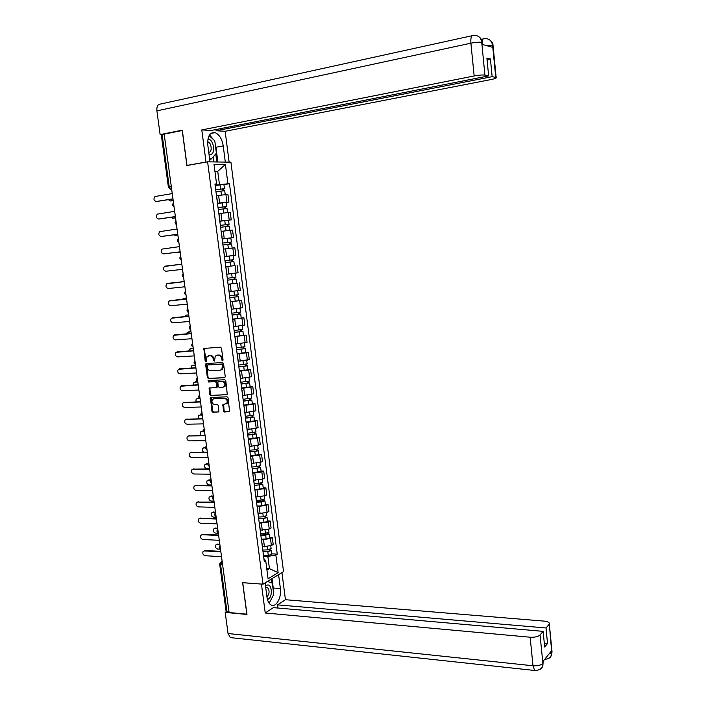 <?xml version="1.0" encoding="UTF-8"?>
<svg xmlns="http://www.w3.org/2000/svg" width="706" height="706" viewBox="0 0 706 706"><rect width="100%" height="100%" fill="white"/><g stroke="black" fill="none" stroke-linecap="round" stroke-linejoin="round"><path stroke-width="1.06" d="M222.522 360.784L223.052 359.972L221.499 348.208L220.448 347.167L203.857 348.446L205.164 361.004L206.223 361.569L207.008 356.504L209.903 355.674C211.659 355.78 212.771 356.892 213.23 359.019L213.433 360.528L214.509 361.084L215.286 356.027L218.233 355.162C220.007 355.268 221.128 356.389 221.587 358.524L222.522 360.784M223.431 410.918L224.473 411.986L229.574 411.58L228.064 397.84L227.014 396.781L210.414 397.61L211.915 411.236L212.947 412.295L218.895 411.88L218.366 405.562L217.333 404.503L214.642 404.582C212.082 403.779 211.359 402.076 212.462 399.472L213.865 398.775L224.455 398.413C227.023 399.19 227.764 400.893 226.688 403.514L222.911 404.582L223.431 410.918L224.093 410.698L225.135 411.766L229.512 411.651M263.003 584.189L242.635 582.662L246.844 614.185L229.097 612.526L164.18 134.114L182.236 130.504L186.913 165.522L207.608 161.842L263.003 584.189L283.53 571.622L230.915 162.177L207.608 161.842M224.499 377.798L225.258 376.651L223.537 363.643L222.487 362.593L206.39 363.493L205.649 364.64L207.379 377.507L208.411 378.548L224.826 377.701M225.805 380.781L227.306 394.592L210.679 395.457L209.656 394.407L209.144 388.053L216.142 387.532L216.883 386.403L216.398 382.74L215.356 381.69L208.605 381.99L208.049 380.64L224.755 379.722L225.805 380.781M229.035 612.076L226.105 611.361L219.69 564.218M168.425 187.284L161.321 135.049L162.142 134.705L169.255 187.081L170.711 189.314L171.673 189.332M164.207 134.29L162.142 134.705M217.474 203.275L226.908 202.181L225.929 194.609L216.601 195.686M225.929 194.609L227.95 194.547L228.92 202.093L226.238 202.454L226.776 206.567L225.629 206.823L225.849 208.552M226.908 202.181L228.92 202.093M219.822 221.243L231.224 219.875L230.253 212.365L218.931 213.556M219.813 221.119L231.224 219.875M230.491 237.984L233.51 237.587L232.548 230.103L222.125 231.241M222.134 238.884L233.51 237.587M224.552 256.56L223.449 249.006M235.795 255.228L224.446 256.578L235.795 255.228L234.833 247.771L223.573 249.086M231.895 265.968L225.77 266.753M226.767 274.413L225.894 266.85M226.855 274.193L238.063 272.798L237.11 265.377M236.678 283.177L228.064 284.341M229.15 291.746L240.331 290.29L239.369 282.903M230.341 301.709L241.629 300.359L230.359 301.85M231.436 309.228L242.582 307.719L241.629 300.359M232.609 319.121L243.879 317.744L232.636 319.288M233.704 326.64L244.823 325.078L243.879 317.744M234.877 336.453L246.12 335.059L234.904 336.656M235.972 343.981L247.065 342.366L246.12 335.059M245.688 352.47L248.344 352.303L246.42 352.806L237.163 353.962M238.231 361.251L249.289 359.583L248.344 352.303M247.912 369.617L250.568 369.476L248.653 370.032L239.413 371.188M240.472 378.451L251.504 376.73L250.568 369.476M250.127 386.703L252.783 386.588L250.877 387.188L241.655 388.353M242.714 395.589L253.71 393.807L252.783 386.588M252.324 403.708L254.981 403.629L253.083 404.273L243.888 405.447M244.947 412.648L255.916 410.821L254.981 403.629M254.522 420.661L257.178 420.599L255.29 421.288L246.112 422.47M247.162 429.645L258.105 427.765L257.178 420.599M248.556 441.162L248.618 441.612M256.71 437.535L259.367 437.508L257.487 438.241L248.327 439.423M249.377 446.58L260.285 444.639L259.367 437.508M250.78 458.203L250.851 458.697M258.89 454.346L261.547 454.346L259.676 455.123L250.533 456.314M251.574 463.436L260.593 462.245L262.464 461.45L261.547 454.346M253.004 475.182L253.075 475.712M261.061 471.096L263.709 471.114L261.855 471.943L252.73 473.135M254.01 482.895L254.063 482.445M253.772 480.23L262.773 479.039L264.626 478.191L263.709 471.114M255.21 492.091L255.281 492.664M263.223 487.775L265.871 487.82L264.026 488.693L254.919 489.893M256.216 499.813L256.269 499.336M255.951 496.962L264.935 495.753L266.78 494.871L265.871 487.82M257.408 508.938L257.487 509.547M265.377 504.384L268.024 504.455L266.18 505.372L257.099 506.581M258.422 516.668L258.467 516.157M258.131 513.624L267.097 512.415L268.933 511.479L268.024 504.455M259.605 525.705L259.684 526.358M267.521 520.931L270.169 521.028L268.333 521.99L259.279 523.199M260.611 533.454L260.655 532.906M260.302 530.215L269.242 528.997L271.069 528.026L270.169 521.028M261.785 542.42L261.873 543.099M269.657 537.416L272.304 537.54L270.477 538.546L261.441 539.755M262.8 550.168L262.835 549.595M262.455 546.753L271.386 545.526L273.204 544.502L272.304 537.54M266.956 570.121L269.445 568.648L267.865 556.496L275.852 554.951L278.138 572.645L268.077 578.77L265.738 560.82L264.3 561.649L214.959 184.001L216.574 183.975L215.056 184.76M215.136 185.36L219.469 184.654L217.739 171.364L214.933 171.364M214.995 171.832L217.739 171.364L225.417 164.41L227.914 183.798L219.469 184.654M216.574 183.975L214.006 164.277L225.417 164.41M275.852 554.951L277.246 554.139L229.476 183.772L227.914 183.798M266.736 568.471L269.445 568.648L278.138 572.645M263.903 558.64L265.738 560.82M267.865 556.496L263.594 556.249M215.162 185.554L229.476 183.772M271.792 553.831L277.246 554.139M222.919 360.554L222.258 358.348C221.79 356.221 220.678 355.1 218.904 354.994L218.233 355.162M216.795 355.25L218.904 354.994M208.499 355.753L210.582 355.497C212.338 355.603 213.441 356.724 213.9 358.842L214.562 361.031M204.625 348.199L204.272 349.205L206.284 361.498M206.646 363.484L208.049 377.313L209.082 378.363L224.949 377.613M222.434 364.923L221.702 364.19L207.564 364.967L207.264 367.358C207.714 369.467 208.817 370.579 210.573 370.703L220.228 370.2L221.887 369.379L222.434 364.923L223.105 364.746L221.702 364.19M208.049 364.843L222.364 364.014M221.049 370.006L222.558 369.194L223.317 366.343L222.646 366.529M223.105 364.746L223.317 366.343M227.235 394.663L210.679 395.457M209.867 387.788L210.317 394.195L211.35 395.254M216.804 387.329L217.554 386.208L217.069 382.546L216.027 381.496L208.605 381.99M208.049 380.64L208.694 380.455L209.276 381.796M222.928 387.25L224.349 386.535C225.479 383.887 224.746 382.167 222.143 381.381L217.88 381.814L218.136 386.35L219.178 387.409L222.928 387.25M223.723 387.038L225.011 386.341C226.141 383.685 225.408 381.972 222.814 381.187L222.143 381.381M218.736 381.452L222.814 381.187M223.634 404.3L224.093 410.698M226.088 404.017L227.35 403.302C228.426 400.681 227.676 398.978 225.117 398.202L224.455 398.413M213.715 398.793L225.117 398.202M211.138 397.346L212.585 411.016L213.609 412.075L218.851 411.933M215.957 191.635L224.72 190.717M215.718 189.79L222.999 188.899L222.452 189.049L222.672 190.752M168.337 199.674L170.375 200.954L173.191 200.513M215.701 189.685L224.464 188.723L223.317 189.023L223.537 190.682M173.208 200.619L170.905 200.936M222.434 188.908L223.317 189.023M172.979 198.942L156.838 201.457M172.255 193.585L154.949 196.533C153.326 198.986 153.767 200.628 156.282 201.484L172.961 198.827M218.286 209.488L227.032 208.544M218.048 207.626L225.32 206.743L224.764 206.867L224.993 208.632M170.923 217.298L172.723 218.189L175.538 217.775M218.039 207.546L226.776 206.567M217.501 203.434L226.238 202.454M175.547 217.845L173.349 218.145M224.755 206.761L225.629 206.823M220.616 227.27L229.326 226.273L229.856 230.332M220.369 225.391L227.623 224.517L227.076 224.614L227.306 226.441M173.605 234.842L175.053 235.345L177.868 234.966M220.36 225.338L229.079 224.34L227.932 224.552L228.162 226.352M177.877 235.01L175.776 235.292M227.067 224.552L227.932 224.552M215.118 143.406L215.948 147.245L223.22 145.895C222.002 138.835 219.266 134.414 215.003 132.622C209.726 132.163 207.335 136.39 207.838 145.321L210 161.877M223.22 145.895L225.311 162.098M229.123 162.151L225.143 131.281L216.089 130.751L492.144 76.672L495.771 77.457L492.594 45.343M215.93 129.542L216.089 130.751M487.043 59.622L490.414 58.933L486.884 58.033L488.64 75.913L211.209 130.469L201.792 129.922L474.158 75.966L470.893 43.181L156.9 110.86L160.13 134.599L182.298 130.16L187.002 165.407L206.011 162.027L201.792 129.922M206.531 162.027L206.011 162.027M187.54 165.416L187.002 165.407M225.143 131.281L491.182 79.522C494.977 78.745 496.636 78.101 496.168 77.589L495.771 77.457M156.9 110.86C156.582 106.518 157.765 104.259 160.43 104.064L472.146 35.706M162.195 134.696L160.13 134.599M488.64 75.913L484.898 75.11C482.577 74.801 479.003 75.083 474.158 75.966M490.414 58.933L492.144 76.672M482.286 43.128L481.801 42.448L481.995 44.346L492.726 47.373L492.541 45.519L486.363 45.581M213.591 139.709L209.523 134.917M215.948 147.245L217.863 161.992M216.795 161.974L215.754 153.97M213.98 161.93L213.291 156.679M482.11 41.689C482.498 39.501 483.213 38.512 484.254 38.724C488.843 38.239 491.623 40.436 492.594 45.325L492.541 45.519M481.677 42.413C479.339 41.972 475.738 42.236 470.893 43.181C470.567 37.983 471.352 35.406 473.241 35.459C477.909 34.947 480.742 37.197 481.73 42.219L484.898 75.11M265.103 582.9L266.956 597.091C267.565 601.141 268.96 603.78 271.139 604.998C276.072 607.84 281.773 597.505 280.379 588.566L278.588 574.649M231.833 637.756L230.297 637.589L228.056 633.52L225.179 612.402L246.976 614.441L242.74 582.715L261.502 584.074M261.441 584.118L265.235 612.985L273.372 607.637L543.135 631.358L540.055 634.959L542.923 663.561L542.808 661.672L551.465 650.879L551.721 652.37L549.321 623.98C549.568 622.489 547.865 621.536 544.185 621.121L285.436 599.712L277.59 604.865L278.005 608.043M281.941 572.592L285.436 599.712M265.235 612.985L530.144 637.218C534.786 637.447 538.087 636.688 540.055 634.959M225.179 612.402L226.308 611.705M543.135 631.358L544.67 647.005L547.538 643.519L546.02 627.978L549.012 624.492M546.02 627.978L277.59 604.865M547.538 643.519L544.3 643.21M269.198 603.109L272.692 596.446M273.399 591.654L273.24 588.019L280.379 588.566M272.031 578.664L273.24 588.019M271.554 582.909L271.078 579.238M268.757 581.92L268.607 580.756M543.188 661.619L542.967 663.313M538.872 669.853C541.105 669.156 542.446 667.638 542.896 665.308L542.923 663.578M547.574 658.839C549.815 658.168 551.174 656.668 551.642 654.347L551.677 652.618M208.976 154.067L210.211 154.376C215.948 154.87 213.9 139.144 208.226 139.223L207.917 139.232M208.729 152.187L208.808 152.187C212.471 152.549 211.624 142.718 207.917 141.906L207.652 141.844M209.108 135.614L214.774 140.794L216.398 153.264L210.856 159.371L209.514 158.179M209.7 159.574L210.856 159.371M267.442 599.491L268.351 599.103C273.372 596.243 271.528 582.062 266.568 585.459L265.553 586.351M266.939 596.905L267 596.87C269.63 593.49 269.754 590.34 267.38 587.401L265.712 587.568M267.459 581.462L272.295 583.165L273.751 594.408L269.145 603.224M175.379 216.645L159.353 218.984M174.664 211.341L157.314 214.13C155.752 216.557 156.211 218.189 158.7 219.028L175.37 216.557M177.771 234.268L161.859 236.439M177.065 229.026L159.671 231.647C158.17 234.065 158.647 235.689 161.109 236.501L177.771 234.224M228.815 248.45L230.712 248.23M222.928 244.982L231.621 243.958L232.15 248.035M222.681 243.076L229.918 242.211L229.371 242.29L229.609 244.17M176.474 252.298L180.189 252.095M222.672 243.058L231.374 242.034L230.218 242.211L230.465 244.073M222.143 238.972L230.844 237.957L231.374 242.034M180.189 252.113L177.382 252.448M229.362 242.264L230.218 242.211M233.907 261.582L225.232 262.623L233.907 261.582L234.427 265.641L225.761 266.683M231.656 259.914L231.903 261.82M224.985 260.699L233.66 259.667L233.13 255.607L229.362 256.049L229.891 260.126M224.446 256.64L229.362 256.049M232.503 259.808L232.751 261.705M227.526 280.15L236.183 279.126L236.704 283.168L228.056 284.236M227.526 280.185L236.183 279.126M233.942 277.511L234.189 279.391M182.086 281.332L184.125 281.103L180.233 282.038M227.279 278.279L235.928 277.202M226.855 274.219L235.407 273.178L235.936 277.22M234.789 277.396L235.019 279.214M180.154 251.83L163.501 253.913L180.154 251.813M179.448 246.632L162.018 249.103C160.58 251.504 161.074 253.101 163.501 253.913M165.186 266.144L181.83 264.168L164.366 266.489C162.98 268.871 163.492 270.451 165.884 271.245L182.527 269.33M168.363 283.309L184.195 281.615M184.204 281.641L166.695 283.803C165.372 286.159 165.892 287.73 168.266 288.516L184.901 286.786M229.803 297.623L238.443 296.608L238.963 300.597M229.812 297.685L238.443 296.608M236.219 295.037L236.457 296.882M186.428 298.082L183.622 298.356L182.227 299.397M229.565 295.779L238.196 294.676M184.284 298.241L186.419 298.02M237.057 294.914L237.287 296.644M170.623 300.535L186.552 298.982M186.56 299.044L169.025 301.047C167.754 303.386 168.293 304.939 170.631 305.716L187.258 304.162M232.08 315.026L240.702 314.011L241.223 318.018M232.089 315.105L240.702 314.011M238.487 312.493L238.716 314.302M188.723 314.964L185.916 315.203L184.354 316.667M231.842 313.208L240.455 312.078M186.472 315.097L188.705 314.867M239.325 312.361L239.537 314.011M172.882 317.682L188.899 316.279M188.917 316.376L171.346 318.221C170.128 320.542 170.675 322.077 172.988 322.845L189.605 321.468M234.339 332.349L242.952 331.352L243.464 335.341M234.357 332.464L242.952 331.352M240.746 329.878L240.975 331.652M190.999 331.776L187.222 332.42L186.552 333.859M234.11 330.576L242.696 329.411M188.652 331.891L190.982 331.652M241.576 329.737L241.779 331.308M175.132 334.776L191.238 333.506M191.255 333.638L173.658 335.324C172.493 337.627 173.049 339.154 175.335 339.904L191.944 338.712M236.598 349.611L245.185 348.623L245.697 352.523M236.616 349.744L245.185 348.623M237.137 353.724L245.706 352.594M242.988 347.193L243.217 348.932M193.276 348.517L189.464 349.161L188.811 350.979M236.369 347.864L244.938 346.672M190.832 348.623L193.259 348.376M243.826 347.052L244.02 348.526M177.374 351.8L193.568 350.67M193.585 350.829L175.97 352.356C174.85 354.641 175.415 356.151 177.674 356.901L194.274 355.877M238.84 366.802L247.418 365.814L247.921 369.688M238.866 366.961L247.418 365.814M239.378 370.924L247.93 369.776M245.229 364.437L245.45 366.14M195.536 365.196L191.688 365.84L191.123 368.02M238.619 365.09L247.162 363.864M193.003 365.284L195.518 365.028M246.059 364.287L246.244 365.69M179.606 368.77L195.889 367.764M195.906 367.95L178.265 369.326C177.188 371.585 177.771 373.086 180.004 373.827L196.595 372.98M241.081 383.923L249.633 382.943L250.136 386.791M241.099 384.108L249.633 382.943M241.62 388.053L250.145 386.888M247.462 381.611L247.674 383.287M197.795 381.814L193.912 382.449L193.479 384.991M240.861 382.246L249.386 380.993M195.165 381.893L197.768 381.619M248.291 381.452L248.459 382.776M181.839 385.67L198.192 384.788M198.227 384.999L180.559 386.226C179.527 388.468 180.118 389.95 182.324 390.683L198.907 390.021M243.305 400.973L251.848 400.011L252.342 403.823M243.332 401.185L251.848 400.011M243.844 405.12L252.36 403.938M249.686 398.714L249.898 400.364M199.595 398.387L196.136 398.987L195.889 401.899M243.093 399.331L251.592 398.043M197.327 398.44L199.33 398.166M250.506 398.555L250.665 399.79M184.063 402.499L200.495 401.749M200.53 401.988L183.957 402.535L182.836 403.064C181.857 405.279 182.448 406.753 184.637 407.477L201.21 406.983M245.529 417.961L254.054 416.999L254.539 420.794M245.556 418.19L254.054 416.999M246.067 422.109L254.557 420.908M251.892 415.755L252.104 417.37M201.369 414.881L198.342 415.463L198.36 418.737M245.317 416.346L253.798 415.031M200.319 414.651L201.228 414.625M252.713 415.587L252.872 416.743M186.287 419.276L202.79 418.64M202.825 418.905L186.26 419.285L185.113 419.832C184.169 422.02 184.778 423.485 186.94 424.209L203.496 423.882M247.735 434.878L256.243 433.925L256.737 437.685M247.771 435.134L256.243 433.925M248.283 439.035L256.746 437.826M254.098 432.725L254.301 434.305M203.407 431.295L200.548 431.878L200.936 435.514M247.532 433.29L255.987 431.957M201.66 431.322L203.346 431.013M254.919 432.549L255.06 433.634M188.52 435.964L205.067 435.461M205.111 435.761L188.555 435.964L187.381 436.529C186.481 438.7 187.09 440.147 189.234 440.871L205.781 440.712M249.933 451.725L255.272 451.372L257.24 450.446L258.431 450.781L258.917 454.514M249.977 452.008L258.431 450.781M250.48 455.891L258.934 454.664M256.296 449.625L256.49 451.178M205.614 447.648L202.746 448.231C201.925 449.748 202.243 451.081 203.699 452.228M249.73 450.172L254.575 449.854L258.175 448.804M203.84 447.666L205.631 447.339M257.108 449.44L257.24 450.446M190.77 452.581L207.343 452.219M207.387 452.546L190.841 452.581L189.649 453.164C188.776 455.317 189.402 456.747 191.52 457.47L208.058 457.479M252.13 468.51L257.461 468.175L259.411 467.204L260.611 467.575L261.088 471.281M252.166 468.819L260.611 467.575M252.677 472.685L261.105 471.44M258.475 466.463L258.678 467.981M207.952 463.939L204.934 464.522C204.105 466.622 204.722 468.016 206.796 468.713L209.585 468.74M251.927 466.993L256.763 466.684L260.346 465.589M206.011 463.93L208.058 463.604M259.296 466.269L259.411 467.204M193.003 469.137L209.611 468.908M209.656 469.261L193.126 469.137L191.9 469.728C191.07 471.864 191.697 473.285 193.797 474L210.326 474.176M254.31 485.225L259.64 484.916L261.582 483.884L262.773 484.298L263.25 487.978M254.354 485.56L262.773 484.298M254.857 489.408L259.684 489.143L263.276 488.146M260.655 483.231L260.849 484.713M210.423 480.168L207.114 480.742C206.32 482.825 206.946 484.21 208.994 484.907L211.782 484.951M254.116 483.734L258.943 483.46L262.517 482.313M208.173 480.142L210.653 479.806M261.467 483.036L261.582 483.884M195.227 485.622L211.862 485.534M211.915 485.913L195.394 485.622L194.141 486.231C193.347 488.34 193.982 489.752 196.056 490.467L212.577 490.811M256.49 501.878L261.802 501.595L263.735 500.501L264.935 500.96L265.412 504.613M256.534 502.231L261.352 501.975L264.935 500.96M257.037 506.07L261.855 505.823L265.43 504.79M262.826 499.936L263.011 501.384M213.062 496.344L209.285 496.9C208.526 498.957 209.161 500.342 211.191 501.031L213.98 501.11M256.296 500.422L261.114 500.157L264.679 498.965M210.326 496.292L213.283 495.965M263.638 499.724L263.735 500.501M197.451 502.054L214.112 502.09M214.165 502.504L197.654 502.045L196.383 502.663C195.615 504.755 196.259 506.158 198.315 506.873L214.827 507.376M258.652 518.46L263.965 518.204L265.677 517.701L265.103 517.463L265.888 517.057L267.089 517.551L267.556 521.178M258.705 518.839L263.514 518.61L267.089 517.551M259.208 522.661L264.018 522.44L267.583 521.372M264.988 516.571L265.174 517.992M215.515 512.468L212.735 512.371L211.456 512.997C210.723 515.036 211.368 516.404 213.38 517.101L216.16 517.207M258.467 517.03L263.276 516.801L266.824 515.557M212.48 512.38L215.462 512.044M265.791 516.36L265.888 517.057M199.657 518.416L216.345 518.583M216.407 519.025L199.904 518.398L198.615 519.034C197.883 521.107 198.536 522.502 200.566 523.217L217.069 523.887M260.814 534.98L266.118 534.751L267.821 534.221L267.247 533.965L268.024 533.551L269.224 534.08L269.692 537.681M260.867 535.386L265.668 535.174L269.224 534.08M261.361 539.19L266.162 538.987L269.718 537.884M267.142 533.145L267.318 534.53M217.695 528.512L214.915 528.397L213.618 529.032C212.912 531.053 213.556 532.412 215.551 533.109L218.339 533.233M260.629 533.586L265.438 533.374L268.968 532.077M214.624 528.406L217.633 528.07M267.945 532.924L268.024 533.551M201.863 534.707L202.993 534.283L218.578 535.016M218.639 535.483L202.145 534.698L200.839 535.342C200.133 537.39 200.795 538.775 202.807 539.49L219.301 540.319M262.967 551.439L268.262 551.227L269.957 550.689L269.383 550.415L270.16 549.974L271.36 550.539L271.828 554.113M263.02 551.863L267.812 551.668L271.36 550.539M263.514 555.657L268.306 555.472L271.854 554.334M269.286 549.647L269.463 551.007M219.866 544.502L217.086 544.352L215.771 545.006C215.092 547.009 215.745 548.359 217.722 549.047L219.937 549.171M262.861 550.071L267.583 549.877L271.104 548.536M216.751 544.37L219.804 544.035M270.08 549.418L270.16 549.974M204.06 550.945L205.217 550.495L220.801 551.386M220.863 551.871L204.378 550.927L203.054 551.589C202.384 553.619 203.046 554.987 205.04 555.701L221.516 556.699M222.152 561.358L220.554 564.491L226.997 611.881M222.205 561.729L220.334 562.303L219.672 564.05L222.593 564.623M171.664 189.243L170.261 189.279M269.242 528.997L268.333 521.99M267.097 512.415L266.18 505.372M264.935 495.753L264.026 488.693M262.773 479.039L261.855 471.943M260.593 462.245L259.676 455.123M258.414 445.398L257.487 438.241M256.225 428.471L255.29 421.288M254.019 411.483L253.083 404.273M251.813 394.425L250.877 387.188M249.589 377.295L248.653 370.032M247.365 360.104L246.42 352.806M245.123 342.842L244.179 335.518M242.882 325.501L241.929 318.15M240.631 308.098L239.669 300.721M238.363 290.625L237.401 283.212M236.086 273.081L235.124 265.632M233.81 255.466L232.839 247.991M231.515 237.772L230.544 230.271M229.212 220.016L228.241 212.48M271.386 545.526L270.477 538.546M264.441 546.85L263.532 539.861M262.279 530.303L261.37 523.278M260.117 513.686L259.199 506.643M257.937 497.006L257.019 489.929M255.757 480.257L254.831 473.152M253.569 463.445L252.633 456.314M251.362 446.563L250.427 439.406M249.156 429.619L248.212 422.426M246.932 412.604L245.997 405.376M244.708 395.519L243.764 388.265M242.467 378.363L241.523 371.082M240.225 361.137L239.272 353.83M237.966 343.848L237.013 336.506M235.707 326.481L234.745 319.121M233.43 309.051L232.468 301.656M231.153 291.552L230.182 284.121M228.859 273.972L227.888 266.515M226.555 256.331L225.585 248.839M224.243 238.61L223.264 231.091M221.922 220.819L220.943 213.265M219.601 202.949L218.613 195.377M173.57 203.31L173.95 206.064M175.997 221.154L176.368 223.89M178.406 238.919L178.777 241.646M180.807 256.613L181.168 259.323M183.198 274.237L183.56 276.937M185.572 291.781L185.943 294.473M187.946 309.263L188.308 311.946M190.311 326.675L190.673 329.34M192.659 344.007L193.02 346.664M195.006 361.278L195.368 363.925M197.336 378.478L197.698 381.116M199.666 395.607L200.019 398.237M201.978 412.666L202.331 415.287M204.281 429.663L204.634 432.266M206.576 446.589L206.929 449.184M208.87 463.445L209.214 466.031M211.147 480.239L211.491 482.807M213.415 496.962L213.759 499.521M215.674 513.615L216.018 516.174M217.925 530.215L218.269 532.756M220.166 546.744L220.51 549.277M204.166 428.939L204.184 428.921C202.913 430.422 203.09 431.648 204.687 432.628M206.982 449.519C205.393 448.566 205.217 447.339 206.434 445.857L206.479 445.813M209.258 466.348C207.696 465.404 207.502 464.195 208.694 462.712L208.755 462.633M211.535 483.116C209.982 482.189 209.779 480.98 210.944 479.498L211.032 479.392M213.803 499.813C212.259 498.895 212.056 497.695 213.194 496.212L213.291 496.089M216.062 516.448C214.527 515.539 214.315 514.347 215.427 512.865L215.551 512.715M218.304 533.012C216.786 532.121 216.565 530.93 217.66 529.447L217.801 529.271M220.546 549.515C219.036 548.633 218.816 547.45 219.875 545.967L220.034 545.764M171.32 186.737L168.425 187.328L170.711 189.314L171.655 189.155M222.258 358.348L221.587 358.524M217.554 355.074L216.883 355.242M214.103 360.351L213.433 360.528M213.9 358.842L213.23 359.019M210.582 355.497L209.903 355.674M209.241 355.577L208.57 355.753M205.834 360.828L205.164 361.004M204.272 349.205L203.593 349.373M222.452 359.866L221.79 360.042M209.082 378.363L208.411 378.548M208.049 377.313L207.379 377.507M206.32 364.455L205.649 364.64M208.244 364.79L207.564 364.967M210.317 394.195L209.656 394.407M209.585 388.724L208.914 388.927M217.554 386.208L216.883 386.403M217.069 382.546L216.398 382.74M216.027 381.496L215.356 381.69M219.063 381.355L218.401 381.549M223.361 405.209L222.708 405.42M214.536 398.572L213.865 398.775M213.609 412.075L212.947 412.295M212.585 411.016L211.915 411.236M210.865 398.263L210.194 398.466M225.135 411.766L224.473 411.986M220.899 190.955L221.428 194.997M220.104 184.866L220.643 189.005M171.276 200.919L170.375 200.954M156.282 201.484L157.217 201.448M223.228 208.835L223.758 212.903M222.434 202.772L222.972 206.893M173.614 218.128L172.723 218.189M225.541 226.644L226.07 230.738M224.755 220.607L225.293 224.711M175.944 235.275L175.053 235.345M481.298 39.359L483.283 38.936M493.115 46.19L492.664 45.555M228.056 633.52L532.995 665.767L530.144 637.218M535.766 670.55L534.627 670.471L532.995 665.767C537.619 666.049 540.911 665.273 542.861 663.437M551.924 650.791L551.721 652.37M548.906 654.074L551.624 652.494M158.7 219.028L159.627 218.975M161.109 236.501L162.027 236.431M227.844 244.382L228.382 248.459M227.067 238.363L227.597 242.449M230.147 262.041L230.677 266.109M232.433 279.638L232.962 283.68M231.656 273.663L232.186 277.723M182.201 281.315L181.327 281.438M167.56 283.433L168.469 283.3M234.71 297.155L235.239 301.188M233.942 291.243L234.463 295.249M184.495 298.206L183.622 298.356M169.934 300.65L170.834 300.491M236.978 314.602L237.507 318.618M236.219 308.751L236.731 312.705M186.781 315.035L185.916 315.203M172.29 317.797L173.191 317.629M239.246 331.979L239.758 335.977M238.487 326.198L238.999 330.09M189.067 331.802L188.202 331.988M174.647 334.882L175.538 334.688M241.496 349.285L242.008 353.274M240.746 343.575L241.249 347.405M191.335 348.499L190.47 348.702M176.985 351.897L177.877 351.685M243.738 366.529L244.25 370.491M242.996 360.881L243.491 364.649M193.594 365.134L192.738 365.355M179.315 368.841L180.206 368.611M245.97 383.693L246.482 387.647M245.238 378.116L245.723 381.831M195.844 381.699L194.997 381.946M181.645 385.723L182.527 385.476M248.194 400.796L248.706 404.732M247.471 395.281L247.947 398.934M198.086 398.21L197.239 398.466M183.957 402.535L184.831 402.27M250.409 417.828L250.921 421.747M249.695 412.375L250.171 415.975M186.26 419.285L187.134 418.993M252.616 434.79L253.119 438.7M251.91 429.407L252.377 432.946M202.551 431.031L201.713 431.322M188.555 435.964L189.429 435.655M254.813 451.69L255.316 455.582M254.116 446.368L254.575 449.854M204.766 447.348L203.928 447.657M190.841 452.581L191.705 452.255M257.002 468.519L257.505 472.393M256.313 463.26L256.763 466.684M206.973 463.595L206.143 463.93M193.126 469.137L193.982 468.793M259.181 485.278L259.684 489.143M258.502 480.08L258.943 483.46M209.179 479.789L208.349 480.142M195.394 485.622L196.25 485.26M261.352 501.975L261.855 505.823M260.682 496.839L261.114 500.157M211.368 495.921L210.547 496.283M197.654 502.045L198.501 501.666M263.514 518.61L264.018 522.44M262.853 513.536L263.276 516.801M213.547 511.982L212.735 512.371M199.904 518.398L200.751 518.001M265.668 535.174L266.162 538.987M265.015 530.162L265.438 533.374M215.727 527.991L214.915 528.397M202.145 534.698L202.993 534.283M267.812 551.668L268.306 555.472M267.177 546.726L267.583 549.877M217.889 543.938L217.086 544.352M204.378 550.927L205.217 550.495M173.517 202.878C172.211 204.378 172.388 205.658 174.038 206.726M175.935 220.696C174.629 222.187 174.806 223.467 176.447 224.526M178.336 238.443C177.038 239.934 177.215 241.205 178.856 242.255M180.736 256.11C179.439 257.602 179.615 258.864 181.248 259.914M183.128 273.707C181.83 275.199 182.007 276.461 183.639 277.493M185.501 291.243C184.213 292.725 184.381 293.978 186.013 295.011M187.867 308.698C186.587 310.181 186.755 311.434 188.378 312.449M190.232 326.084C188.943 327.566 189.111 328.811 190.735 329.826M192.579 343.398C191.3 344.872 191.467 346.125 193.082 347.131M194.918 360.642C193.638 362.116 193.806 363.361 195.421 364.367M197.248 377.816C195.968 379.298 196.136 380.534 197.751 381.531M199.569 394.919C198.298 396.401 198.465 397.637 200.072 398.634M201.881 411.96C200.61 413.434 200.778 414.669 202.384 415.666M262.888 550L261.961 542.94M217.51 202.631L216.504 194.971M219.866 220.678L218.869 213.053M222.214 238.654L221.225 231.056M229.203 292.143L228.223 284.642M231.506 309.828L230.535 302.353M233.81 327.443L232.839 319.995M236.104 344.978L235.133 337.565M238.381 362.452L237.419 355.065M240.658 379.846L239.696 372.494M242.917 397.169L241.964 389.853M245.176 414.431L244.223 407.133M247.418 431.613L246.473 424.35M249.659 448.734L248.706 441.497M251.883 465.783L250.939 458.573M254.098 482.763L253.163 475.588M256.313 499.672L255.378 492.523M258.511 516.518L257.584 509.397M260.699 533.295L259.773 526.199M221.472 561.685L222.143 561.314M204.537 348.287L203.857 348.446M206.567 363.555L205.896 363.731M222.558 369.194L221.887 369.379M209.814 387.85L209.144 388.053M217.324 387.073L216.663 387.276M225.011 386.341L224.349 386.535M223.573 404.361L222.911 404.582M227.35 403.302L226.688 403.514M211.085 397.399L210.414 397.61M224.711 190.664L225.232 194.644M223.926 184.593L224.464 188.723M227.023 208.508L227.544 212.524M228.55 220.246L229.079 224.34M210.856 133.434L215.003 132.622M496.168 77.589L493.07 45.731C492.982 43.322 491.764 41.319 489.417 39.704M482.419 44.46L482.233 42.634C482.136 40.163 480.91 38.115 478.553 36.491M542.896 665.308C541.661 668.794 538.907 670.515 534.627 670.471L230.297 637.589M542.905 665.246L543.152 661.24M551.651 654.285L552.03 651.832L549.321 623.98M551.642 654.347C550.636 657.357 548.28 659.06 544.573 659.466M266.241 587.313L267.38 587.401M237.684 290.74L238.196 294.711M239.952 308.222L240.455 312.123M242.211 325.642L242.705 329.464M244.461 342.992L244.947 346.743M246.694 360.263L247.171 363.943M248.927 377.472L249.394 381.081M251.151 394.619L251.61 398.149M253.366 411.686L253.816 415.154M255.563 428.692L256.004 432.081M257.761 445.618L258.193 448.945M259.949 462.492L260.373 465.748M262.129 479.286L262.535 482.48M264.291 496.027L264.697 499.142M266.453 512.688L266.85 515.742M268.607 529.297L268.995 532.28M270.751 545.826L271.13 548.747"/></g></svg>

